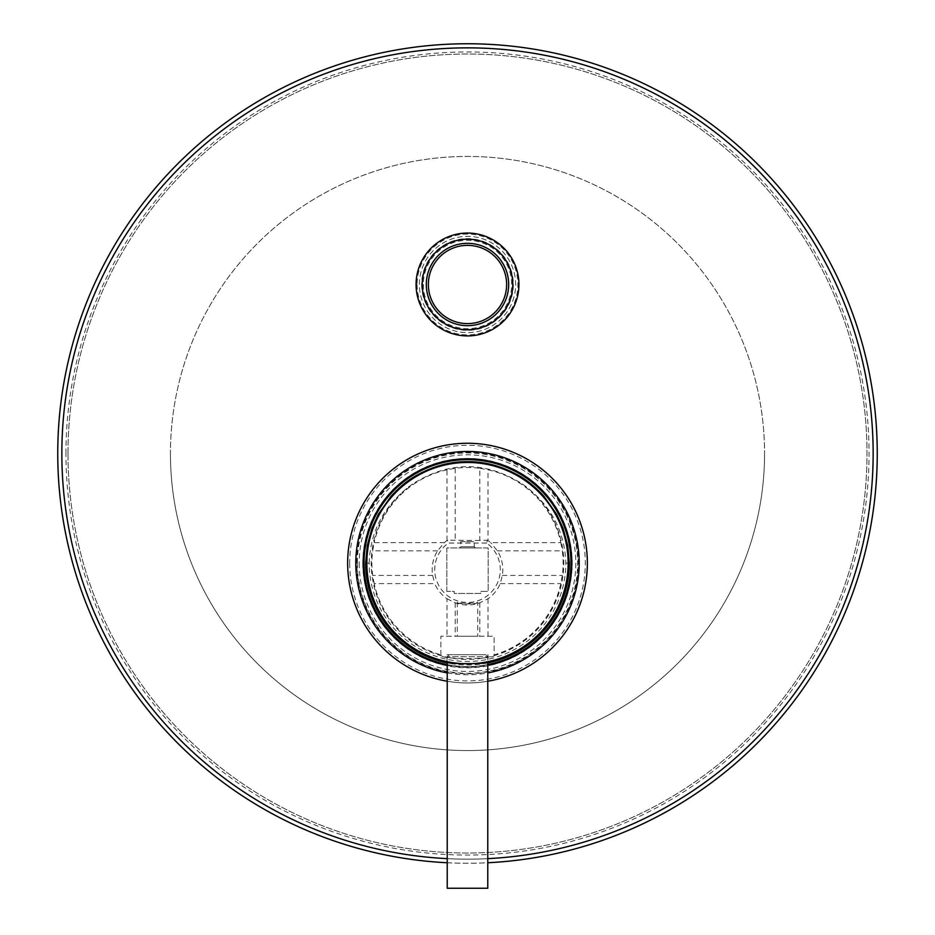 <?xml version="1.0" encoding="UTF-8"?>
<svg xmlns="http://www.w3.org/2000/svg" width="935" height="935" viewBox="0 0 935 935"><rect width="100%" height="100%" fill="white"/><g stroke="black" fill="none" stroke-linecap="round" stroke-linejoin="round"><path stroke-width="0.7" stroke-dasharray="4.67 3.51" d="M477.738 602.28C478.358 604.466 456.642 604.466 457.262 602.28C456.572 603.531 478.416 603.531 477.738 602.28L477.738 636.256L457.262 636.256L477.738 636.256M457.262 602.28L457.262 636.256M440.864 654.874L440.864 636.256L494.136 636.256L494.136 655.236C495.725 659.666 439.275 659.666 440.864 655.236L440.864 654.874A95.545 95.545 0 0 1 374.187 583.604L434.728 583.604A35.612 35.612 0 0 0 447.012 598.797L447.012 636.256M440.864 655.236L440.864 636.256L494.136 636.256L494.136 655.236M486.609 543.036L448.391 543.036A32.783 32.783 0 0 0 443.096 591.563A32.783 32.783 0 0 0 491.903 591.563A32.783 32.783 0 0 0 486.609 543.036L487.497 540.22L487.988 540.547A35.612 35.612 0 0 1 490.676 542.627L560.813 542.627A95.545 95.545 0 0 0 487.988 469.802L487.988 540.547M447.012 598.797L455.205 602.794A35.331 35.331 0 0 0 479.795 602.794L487.988 598.797A35.612 35.612 0 0 0 500.272 583.604L502.352 575.411A35.331 35.331 0 0 0 497.373 550.82L490.676 542.627M437.627 550.82L372.679 550.82L374.187 542.627L444.324 542.627L437.627 550.82A35.331 35.331 0 0 0 432.648 575.411L434.728 583.604M444.324 542.627A35.612 35.612 0 0 1 447.012 540.547L447.503 540.22L448.391 543.036M447.012 540.547L447.012 469.802L455.205 468.295A95.615 95.615 0 0 1 479.795 468.295L479.795 540.488L487.497 540.22M479.795 540.488L447.503 540.22M460.745 541.634L474.255 541.634L460.745 541.634L460.745 546.73L474.255 546.73L460.745 546.73L459.506 547.957L475.494 547.957L459.506 547.957M479.795 468.295L487.988 469.802M497.373 550.82L562.321 550.82A95.615 95.615 0 0 1 562.321 575.411L560.813 583.604A95.545 95.545 0 0 1 494.136 654.874M560.813 542.627L562.321 550.82M502.352 575.411L562.321 575.411M500.272 583.604L560.813 583.604M487.988 636.256L487.988 598.797M479.795 602.794L479.795 636.256M455.205 602.794L455.205 636.256M374.187 583.604L372.679 575.411A95.615 95.615 0 0 1 372.679 550.82M522.431 484.038A96.293 96.293 0 0 1 467.5 659.409A96.293 96.293 0 0 1 412.569 484.038C449.186 460.873 485.814 460.873 522.431 484.038C550.247 504.129 564.717 530.496 565.839 563.115A98.339 98.339 0 0 1 467.5 661.454A98.339 98.339 0 0 1 369.161 563.115L365.678 563.115M432.648 575.411L372.679 575.411M447.012 469.802A95.545 95.545 0 0 0 374.187 542.627M455.205 468.295L455.205 540.488M369.161 563.115C370.283 530.496 384.752 504.129 412.569 484.038M569.322 563.115L565.839 563.115M487.778 662.903A101.822 101.822 0 0 1 447.222 662.903M487.988 662.12C489.227 664.645 445.773 664.645 447.012 662.12L447.012 654.699L487.988 654.699L487.988 662.12M447.012 654.699L487.988 654.699M485.733 654.699L449.267 654.699L485.733 654.699L487.778 656.744L447.222 656.744L487.778 656.744L487.778 662.144M449.267 654.699L447.222 656.744L447.222 662.144M447.222 888.25L487.778 888.25M446.813 591.387L446.813 547.957L488.187 547.957L488.187 591.387L480.812 591.387L480.812 593.433L454.188 593.433L454.188 591.387L446.813 591.387L446.813 547.957L488.187 547.957L488.187 591.387L480.812 591.387L480.812 593.433L454.188 593.433L454.188 591.387L446.813 591.387M475.494 547.957L474.255 546.73L474.255 541.634M587.355 563.115A119.855 119.855 0 0 1 467.5 682.971A119.855 119.855 0 0 1 347.645 563.115A119.855 119.855 0 0 1 467.5 443.26A119.855 119.855 0 0 1 587.355 563.115M416.075 284.485A51.425 51.425 0 0 1 467.5 233.06A51.425 51.425 0 0 1 518.925 284.485A51.425 51.425 0 0 1 467.5 335.91A51.425 51.425 0 0 1 416.075 284.485M447.222 862.748A409.752 409.752 0 0 0 487.778 862.748M57.748 453.51A409.752 409.752 0 0 1 467.5 43.758A409.752 409.752 0 0 1 877.252 453.51A409.752 409.752 0 0 1 467.5 863.25A409.752 409.752 0 0 1 57.748 453.51M61.85 453.51A405.65 405.65 0 0 1 467.5 47.86A405.65 405.65 0 0 1 873.15 453.51A405.65 405.65 0 0 1 467.5 859.16A405.65 405.65 0 0 1 61.85 453.51A405.65 405.65 0 0 0 467.5 859.16A405.65 405.65 0 0 0 873.15 453.51A405.65 405.65 0 0 0 467.5 47.86A405.65 405.65 0 0 0 61.85 453.51A405.65 405.65 0 0 1 467.5 47.86A405.65 405.65 0 0 1 873.15 453.51M67.998 453.51A399.502 399.502 0 0 1 467.5 54.008A399.502 399.502 0 0 1 867.002 453.51A399.502 399.502 0 0 1 467.5 853.012A399.502 399.502 0 0 1 67.998 453.51A399.502 399.502 0 0 1 467.5 54.008A399.502 399.502 0 0 1 867.002 453.51A399.502 399.502 0 0 1 467.5 853.012A399.502 399.502 0 0 1 67.998 453.51M170.439 453.51A297.061 297.061 0 0 0 467.5 750.571A297.061 297.061 0 0 0 764.561 453.51A297.061 297.061 0 0 1 467.5 750.571A297.061 297.061 0 0 1 170.439 453.51A297.061 297.061 0 0 1 467.5 156.437A297.061 297.061 0 0 1 764.561 453.51A297.061 297.061 0 0 0 467.5 156.437A297.061 297.061 0 0 0 170.439 453.51M419.359 284.485A48.141 48.141 0 0 1 467.5 236.345A48.141 48.141 0 0 1 515.641 284.485A48.141 48.141 0 0 1 467.5 332.638A48.141 48.141 0 0 1 419.359 284.485A48.141 48.141 0 0 1 467.5 236.345A48.141 48.141 0 0 1 515.641 284.485A48.141 48.141 0 0 1 467.5 332.638A48.141 48.141 0 0 1 419.359 284.485M356.866 563.115A110.634 110.634 0 0 1 467.5 452.482A110.634 110.634 0 0 1 578.134 563.115A110.634 110.634 0 0 1 467.5 673.749A110.634 110.634 0 0 1 356.866 563.115A110.634 110.634 0 0 1 467.5 452.482A110.634 110.634 0 0 1 578.134 563.115A110.634 110.634 0 0 1 467.5 673.749A110.634 110.634 0 0 1 356.866 563.115M417.103 284.485A50.396 50.396 0 0 0 467.5 334.882A50.396 50.396 0 0 0 517.896 284.485A50.396 50.396 0 0 0 467.5 234.089A50.396 50.396 0 0 0 417.103 284.485M428.37 284.485A39.13 39.13 0 0 0 467.5 323.615A39.13 39.13 0 0 0 506.63 284.485A39.13 39.13 0 0 0 467.5 245.356A39.13 39.13 0 0 0 428.37 284.485M349.702 563.115A117.798 117.798 0 0 0 467.5 680.914A117.798 117.798 0 0 0 585.298 563.115A117.798 117.798 0 0 0 467.5 445.317A117.798 117.798 0 0 0 349.702 563.115M364.042 563.115A103.458 103.458 0 0 0 467.5 666.573A103.458 103.458 0 0 0 570.958 563.115A103.458 103.458 0 0 0 467.5 459.658A103.458 103.458 0 0 0 364.042 563.115M447.222 664.575A103.458 103.458 0 0 0 487.778 664.575A103.458 103.458 0 0 1 447.222 664.575M447.222 681.241A119.855 119.855 0 0 0 487.778 681.241A119.855 119.855 0 0 1 447.222 681.241M447.222 858.646A405.65 405.65 0 0 0 487.778 858.646M65.953 453.51A401.547 401.547 0 0 1 467.5 51.963A401.547 401.547 0 0 1 869.047 453.51A401.547 401.547 0 0 1 467.5 855.058A401.547 401.547 0 0 1 65.953 453.51M421.65 284.485A45.85 45.85 0 0 0 467.5 330.335A45.85 45.85 0 0 0 513.35 284.485A45.85 45.85 0 0 0 467.5 238.647A45.85 45.85 0 0 0 421.65 284.485M423.333 284.485A44.167 44.167 0 0 0 467.5 328.652A44.167 44.167 0 0 0 511.667 284.485A44.167 44.167 0 0 0 467.5 240.318A44.167 44.167 0 0 0 423.333 284.485M426.325 284.485A41.175 41.175 0 0 0 467.5 325.672A41.175 41.175 0 0 0 508.675 284.485A41.175 41.175 0 0 0 467.5 243.31A41.175 41.175 0 0 0 426.325 284.485M357.345 563.115A110.155 110.155 0 0 0 467.5 673.27A110.155 110.155 0 0 0 577.655 563.115A110.155 110.155 0 0 0 467.5 452.961A110.155 110.155 0 0 0 357.345 563.115M359.204 563.115A108.296 108.296 0 0 0 467.5 671.412A108.296 108.296 0 0 0 575.796 563.115A108.296 108.296 0 0 0 467.5 454.819A108.296 108.296 0 0 0 359.204 563.115M362.815 563.115A104.685 104.685 0 0 0 467.5 667.812A104.685 104.685 0 0 0 572.185 563.115A104.685 104.685 0 0 0 467.5 458.43A104.685 104.685 0 0 0 362.815 563.115M447.222 665.404A104.276 104.276 0 0 0 487.778 665.404M447.222 672.919A111.651 111.651 0 0 0 487.778 672.919"/><path stroke-width="1.4" d="M447.222 662.903A101.822 101.822 0 0 1 365.678 563.115L367.268 545.596L372.036 528.1L378.406 514.238L391.134 496.181C399.619 486.936 408.104 479.994 416.589 475.354C433.559 466.004 450.53 461.458 467.5 461.703C484.47 461.458 501.44 466.004 518.411 475.354C526.896 479.994 535.381 486.936 543.866 496.181L556.594 514.238L562.963 528.1L567.732 545.596L569.322 563.115A101.822 101.822 0 0 1 487.778 662.903M568.153 563.115A100.653 100.653 0 0 0 467.5 462.463A100.653 100.653 0 0 0 366.847 563.115A100.653 100.653 0 0 0 467.5 663.768A100.653 100.653 0 0 0 568.153 563.115M447.222 662.19L447.012 662.12C445.738 664.177 489.262 664.177 487.988 662.12L487.778 662.19M487.778 662.144L487.778 888.25L447.222 888.25L447.222 662.144M487.778 862.748A409.752 409.752 0 0 0 877.252 453.51A409.752 409.752 0 0 0 467.5 43.758A409.752 409.752 0 0 0 57.748 453.51A409.752 409.752 0 0 0 447.222 862.748M506.63 284.485A39.13 39.13 0 0 0 467.5 245.356A39.13 39.13 0 0 0 428.37 284.485A39.13 39.13 0 0 0 467.5 323.615A39.13 39.13 0 0 0 506.63 284.485A39.13 39.13 0 0 0 467.5 245.356A39.13 39.13 0 0 0 428.37 284.485M416.075 284.485A51.425 51.425 0 0 0 467.5 335.91A51.425 51.425 0 0 0 518.925 284.485A51.425 51.425 0 0 0 467.5 233.06A51.425 51.425 0 0 0 416.075 284.485M364.042 563.115A103.458 103.458 0 0 0 447.222 664.575A103.458 103.458 0 0 1 467.5 459.658A103.458 103.458 0 0 1 570.958 563.115A103.458 103.458 0 0 0 467.5 459.658A103.458 103.458 0 0 0 364.042 563.115M487.778 664.575A103.458 103.458 0 0 0 570.958 563.115A103.458 103.458 0 0 1 487.778 664.575M347.645 563.115A119.855 119.855 0 0 0 447.222 681.241A119.855 119.855 0 0 1 347.645 563.115A119.855 119.855 0 0 1 467.5 443.26A119.855 119.855 0 0 1 587.355 563.115A119.855 119.855 0 0 1 487.778 681.241A119.855 119.855 0 0 0 587.355 563.115M487.778 858.646A405.65 405.65 0 0 0 873.15 453.51A405.65 405.65 0 0 0 467.5 47.86A405.65 405.65 0 0 0 61.85 453.51A405.65 405.65 0 0 0 447.222 858.646M508.675 284.485A41.175 41.175 0 0 0 467.5 243.31A41.175 41.175 0 0 0 426.325 284.485A41.175 41.175 0 0 0 467.5 325.672A41.175 41.175 0 0 0 508.675 284.485M422.223 284.485A45.277 45.277 0 0 0 467.5 329.763A45.277 45.277 0 0 0 512.777 284.485A45.277 45.277 0 0 0 467.5 239.208A45.277 45.277 0 0 0 422.223 284.485M487.778 665.404A104.276 104.276 0 0 0 467.5 458.84A104.276 104.276 0 0 0 447.222 665.404M487.778 672.919A111.651 111.651 0 0 0 467.5 451.465A111.651 111.651 0 0 0 447.222 672.919"/></g></svg>
